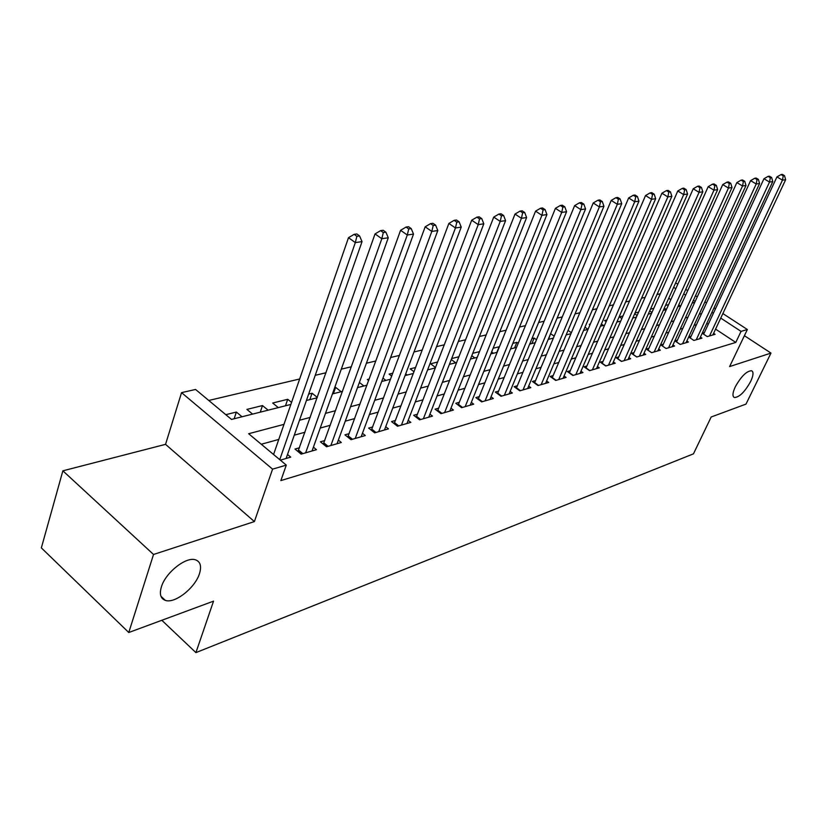 <?xml version="1.0" encoding="UTF-8"?>
<svg xmlns="http://www.w3.org/2000/svg" width="827" height="827" viewBox="0 0 827 827"><rect width="100%" height="100%" fill="white"/><g stroke="black" fill="none" stroke-linecap="round" stroke-linejoin="round"><path stroke-width="1.24" d="M735.275 386.86C741.147 376.378 746.574 371.003 751.578 370.734C753.728 371.902 753.418 375.499 750.647 381.505C744.817 391.895 739.4 397.239 734.397 397.529C732.246 396.412 732.536 392.856 735.275 386.86M161.389 586.901C165.555 572.46 186.447 556.158 195.658 559.889C200.444 561.76 201.716 566.33 199.483 573.618C195.203 587.821 174.786 603.968 165.317 600.371C160.593 598.614 159.28 594.117 161.389 586.901M722.86 313.567L747.36 329.518L729.61 366.578L770.981 353.088L745.985 404.114L711.179 416.994L693.46 453.847L195.916 652.617L213.542 601.146L128.774 632.51L41.35 547.887L62.873 470.821L153.533 554.472L254.396 521.579L272.579 469.147L181.547 392.639L195.565 389.455L231.498 419.423L290.866 404.434M254.396 521.579L165.534 444.347L62.873 470.821M165.534 444.347L181.547 392.639M660.308 293.761L656.989 294.546M645.143 297.348L641.545 298.196M629.523 301.038L625.646 301.948M613.458 304.832L609.282 305.825M596.908 308.74L592.411 309.805M579.861 312.771L575.023 313.919M562.277 316.927L557.098 318.147M544.156 321.207L538.604 322.52M525.455 325.631L519.511 327.037M506.155 330.19L499.787 331.699M486.214 334.904L479.412 336.506M465.622 339.773L458.344 341.489M444.316 344.807L436.553 346.637M422.287 350.007L413.986 351.971M399.482 355.403L390.623 357.491M375.861 360.975L366.413 363.218M351.382 366.764L341.303 369.152M326.003 372.76L315.242 375.303M299.663 378.983L208.766 400.464M770.981 353.088L744.403 335.7M128.774 632.51L153.533 554.472M702.195 333.24L707.25 336.589L715.097 334.315L713.598 333.322M691.083 336.32L688.705 336.992L693.884 340.455L701.947 338.119L700.397 337.096M677.385 340.217L674.946 340.91L680.176 344.425L688.446 342.027L686.855 340.962M663.316 344.218L660.825 344.931L666.086 348.498L674.584 346.037L672.951 344.942M648.875 348.332L646.301 349.066L651.614 352.684L660.349 350.162L658.664 349.015M634.03 352.56L631.383 353.305L636.738 356.995L645.711 354.39L643.985 353.212M618.761 356.902L616.053 357.678L621.449 361.42L630.681 358.742L628.892 357.522M603.069 361.368L600.278 362.164L605.715 365.968L615.216 363.218L613.376 361.947M586.912 365.968L584.038 366.785L589.537 370.651L599.306 367.829L597.404 366.506M570.289 370.692L567.332 371.54L572.873 375.479L582.932 372.563L580.978 371.189M553.18 375.572L550.131 376.44L555.713 380.441L566.071 377.443L564.055 376.006M535.545 380.585L532.402 381.485L538.036 385.558L548.704 382.467L546.626 380.978M517.371 385.764L514.136 386.685L519.811 390.83L530.81 387.646L528.66 386.085M498.629 391.088L495.29 392.039L501.017 396.267L512.368 392.99L510.145 391.357M479.309 396.598L475.856 397.58L481.634 401.881L493.337 398.5L491.042 396.795M459.357 402.273L455.801 403.287L461.621 407.68L473.706 404.176L471.328 402.398M438.755 408.135L435.074 409.179L440.946 413.655L453.434 410.047L450.973 408.187M417.47 414.193L413.676 415.278L419.589 419.837L432.49 416.105L429.937 414.151M395.471 420.457L391.543 421.574L397.508 426.236L410.843 422.37L408.197 420.323M372.708 426.928L368.646 428.086L374.662 432.841L388.463 428.851L385.713 426.701M349.159 433.637L344.952 434.837L351.01 439.685L365.296 435.55L362.453 433.286M324.773 440.574L320.421 441.814L326.52 446.776L341.324 442.497L338.357 440.109M299.508 447.769L294.991 449.051L301.142 454.126L316.483 449.681L313.402 447.169M234.144 418.762L236.357 412.053L225.812 414.678M260.267 412.156L262.479 405.561L246.911 409.427L252.576 414.1M285.48 405.788L287.713 399.296L272.683 403.028L278.306 407.597M309.836 399.637L312.089 393.238L308.667 394.086M333.384 393.683L335.638 387.387L334.697 387.615M369.224 379.035L367.333 379.51L368.677 380.544M392.835 373.173L389.093 374.104L391.729 376.109M415.63 367.508L410.171 368.863L414.007 371.757M437.648 362.03L430.588 363.787L435.54 367.488M458.944 356.737L451.676 358.546M479.546 351.62L472.744 353.315M496.841 352.395L499.115 346.761L493.119 348.25M514.601 347.909L516.875 342.347L512.854 343.35M531.864 343.546L534.139 338.057L531.957 338.594M548.632 339.308L550.462 334.005M590.313 324.101L589.279 324.36L589.992 324.846M606.884 319.977L604.537 320.566L606.15 321.662M622.969 315.986L619.392 316.875L621.852 318.54M638.609 312.099L635.012 312.988M653.806 308.316L650.477 309.143M680.466 306L678.729 304.853M670.831 299.653L668.723 298.268M242.032 416.767L236.357 412.053M268.124 410.171L262.479 405.561M291.569 402.398L287.713 399.296M317.299 397.384L312.089 393.238M341.169 391.719L335.638 387.387M363.911 385.971L359.383 382.467M385.92 380.42L382.953 378.135M407.225 375.034L405.695 373.876M455.687 362.795L451.284 359.538M474.843 357.946L471.793 355.713M493.43 353.253L491.631 351.951M511.468 348.694L510.848 348.26M518.219 343.298L516.875 342.347M536.475 339.711L534.139 338.057M554.193 336.196L550.906 333.891M571.374 332.743L568.035 330.418M583.552 330.49L588.059 329.353L584.958 327.213M603.441 325.466L601.384 324.05M618.42 321.682L617.335 320.948M637.11 315.469L634.65 313.815M651.955 312.451L649.681 310.931M666.386 309.494L664.298 308.099M668.578 304.646L665.508 305.411M283.971 424.365L248.658 433.73L286.287 465.115L280.86 480.59L735.782 342.43L715.572 329.115M708.253 324.298L706.806 323.347M696.468 324.67L694.08 325.321M682.792 328.422L680.187 329.136M668.754 332.278L665.911 333.064M654.322 336.248L651.242 337.096M639.498 340.321L636.159 341.241M624.251 344.508L620.643 345.5M608.569 348.818L604.682 349.883M592.432 353.253L588.245 354.401M575.83 357.812L571.323 359.052M558.721 362.515L553.883 363.849M541.106 367.353L535.906 368.78M522.933 372.346L517.371 373.876M504.201 377.494L498.247 379.128M484.88 382.808L478.513 384.555M464.929 388.287L458.127 390.158M444.326 393.941L437.059 395.947M423.042 399.792L415.278 401.932M401.033 405.84L392.742 408.114M378.259 412.094L369.421 414.523M354.7 418.576L345.272 421.16M330.293 425.274L320.235 428.045M304.998 432.232L294.278 435.178M278.771 439.437L261.27 444.244M280.332 460.143L290.732 457.135L287.517 454.478M704.418 332.526L702.237 333.136M161.823 620.281L195.916 652.617M747.36 329.518L741.054 331.379L720.741 318.095M735.782 342.43L741.054 331.379M286.287 465.115L272.579 469.147M675.669 282.834L677.789 284.219M685.748 289.398L687.692 290.659M695.486 295.735L697.264 296.893M704.914 301.876L706.527 302.93M714.032 307.82L715.489 308.771M695.187 301.41L693.419 300.253M685.635 295.167L683.702 293.895M675.762 288.716L673.643 287.331M306.424 400.495L317.165 397.787M332.433 393.931L342.512 391.378M357.512 387.594L366.961 385.206M381.712 381.474L390.561 379.242M405.054 375.582L413.355 373.484M427.6 369.886L435.374 367.922M449.392 364.376L456.669 362.536M470.46 359.052L477.272 357.336M490.845 353.904L497.213 352.302M510.579 348.922L516.524 347.423M529.683 344.094L535.245 342.688M548.198 339.421L553.387 338.109M566.144 334.883L570.981 333.663M600.443 326.22L604.63 325.156M616.849 322.075L620.726 321.093M632.769 318.054L636.366 317.144M648.244 314.146L651.573 313.299M663.285 310.342L666.355 309.567M677.913 306.652L680.735 305.938M692.137 303.054L694.732 302.403M701.596 313.578L699.218 314.208M687.94 317.196L685.345 317.888M673.922 320.917L671.09 321.672M659.512 324.742L656.431 325.559M644.709 328.67L641.37 329.56M629.481 332.712L625.874 333.663M613.81 336.868L609.923 337.902M597.694 341.137L593.507 342.254M581.102 345.541L576.595 346.74M564.004 350.079L559.166 351.361M546.399 354.752L541.209 356.127M528.236 359.569L522.674 361.037M509.515 364.531L503.56 366.113M490.194 369.659L483.826 371.344M470.253 374.951L463.44 376.761M449.65 380.42L442.373 382.343M428.355 386.064L420.592 388.121M406.336 391.905L398.045 394.107M383.563 397.952L374.714 400.299M359.983 404.207L350.545 406.708M335.555 410.678L325.487 413.355M310.239 417.397L299.508 420.25M713.381 313.288L711.923 312.337M279.753 459.657L355.321 242.6L362.04 241.618L286.121 458.468M273.561 454.499L348.498 237.68L355.321 242.6L356.871 236.305L359.559 235.922L356.83 233.958L354.132 234.341L356.871 236.305M354.132 234.341L348.498 237.68M362.04 241.618L359.559 235.922M305.649 452.814L381.816 238.724L388.276 237.783L312.037 450.963M297.968 451.511L375.044 233.917L381.816 238.724L383.304 232.552L385.889 232.191L383.18 230.278L380.596 230.64L383.304 232.552M380.596 230.64L375.044 233.917M388.276 237.783L385.889 232.191M330.872 445.515L407.287 235.002L413.51 234.093L337.034 443.737M323.305 444.161L400.578 230.299L407.287 235.002L408.734 228.955L411.226 228.593L408.538 226.722L406.047 227.074L408.734 228.955M406.047 227.074L400.578 230.299M413.51 234.093L411.226 228.593M355.207 438.475L431.818 231.415L437.814 230.547L361.161 436.749M347.753 437.07L425.171 226.805L431.818 231.415L433.214 225.482L435.612 225.14L432.945 223.3L430.547 223.641L433.214 225.482M430.547 223.641L425.171 226.805M437.814 230.547L435.612 225.14M378.714 431.673L455.45 227.963L461.228 227.115L384.462 430.009M371.354 430.226L448.865 223.445L455.45 227.963L456.793 222.143L459.109 221.812L456.473 220.013L454.157 220.333L456.793 222.143M454.157 220.333L448.865 223.445M461.228 227.115L459.109 221.812M401.426 425.099L478.233 224.634L483.805 223.817L406.977 423.486M394.159 423.62L471.7 220.199L478.233 224.634L479.536 218.917L481.759 218.597L479.153 216.839L476.921 217.15L479.536 218.917M476.921 217.15L471.7 220.199M483.805 223.817L481.759 218.597M423.372 418.741L500.211 221.419L505.586 220.633L428.748 417.19M416.208 417.232L493.74 217.077L500.211 221.419L501.472 215.806L503.622 215.506L501.028 213.769L498.877 214.069L501.472 215.806M498.877 214.069L493.74 217.077M505.586 220.633L503.622 215.506M444.616 412.601L521.423 218.318L526.613 217.563L449.816 411.091M437.535 411.06L515.014 214.059L521.423 218.318L522.643 212.808L524.721 212.508L522.157 210.813L520.08 211.102L522.643 212.808M520.08 211.102L515.014 214.059M526.613 217.563L524.721 212.508M465.167 406.646L541.912 215.32L546.926 214.586L470.201 405.189M458.179 405.085L535.565 211.143L541.912 215.32L543.101 209.903L545.107 209.624L542.564 207.959L540.558 208.239L543.101 209.903M540.558 208.239L535.565 211.143M546.926 214.586L545.107 209.624M485.067 400.888L561.719 212.425L566.567 211.722L489.946 399.482M478.171 399.296L555.424 208.321L561.719 212.425L562.867 207.101L564.8 206.833L562.288 205.199L560.344 205.468L562.867 207.101M560.344 205.468L555.424 208.321M566.567 211.722L564.8 206.833M504.346 395.306L580.864 209.634L585.557 208.942L509.081 393.941M497.534 393.693L574.641 205.603L580.864 209.634L581.981 204.393L583.852 204.135L581.36 202.522L579.479 202.791L581.981 204.393M579.479 202.791L574.641 205.603M585.557 208.942L583.852 204.135M523.046 389.899L599.389 206.926L603.937 206.254L527.626 388.576M516.306 388.266L593.228 202.966L599.389 206.926L600.474 201.778L602.294 201.519L599.823 199.938L598.004 200.196L600.474 201.778M598.004 200.196L593.228 202.966M603.937 206.254L602.294 201.519M541.168 384.648L617.335 204.3L621.728 203.659L545.613 383.366M534.511 383.004L611.215 200.413L617.335 204.3L618.379 199.235L620.136 198.987L617.697 197.436L615.929 197.684L618.379 199.235M615.929 197.684L611.215 200.413M621.728 203.659L620.136 198.987M558.752 379.562L634.702 201.757L638.961 201.137L563.073 378.311M552.178 377.898L628.644 197.932L634.702 201.757L635.725 196.774L637.431 196.537L635.002 195.017L633.296 195.255L635.725 196.774M633.296 195.255L628.644 197.932M638.961 201.137L637.431 196.537M575.819 374.621L651.542 199.297L655.666 198.697L580.016 373.411M569.317 372.946L645.536 195.544L651.542 199.297L652.524 194.397L654.178 194.159L651.779 192.66L650.125 192.898L652.524 194.397M650.125 192.898L645.536 195.544M655.666 198.697L654.178 194.159M592.401 369.824L667.854 196.909L671.865 196.33L596.474 368.646M585.971 368.139L661.92 193.218L667.854 196.909L668.826 192.091L670.428 191.864L668.051 190.386L666.438 190.613L668.826 192.091M666.438 190.613L661.92 193.218M671.865 196.33L670.428 191.864M608.507 365.162L683.691 194.603L687.578 194.035L612.456 364.025M602.139 363.466L677.799 190.965L683.691 194.603L684.632 189.848L686.183 189.631L683.826 188.174L682.275 188.391L684.632 189.848M682.275 188.391L677.799 190.965M687.578 194.035L686.183 189.631M624.158 360.634L699.053 192.35L702.826 191.802L628.003 359.518M617.862 358.928L693.222 188.773L699.053 192.35L699.962 187.677L701.472 187.46L699.146 186.034L697.637 186.24L699.962 187.677M697.637 186.24L693.222 188.773M702.826 191.802L701.472 187.46M639.374 356.23L713.97 190.169L717.629 189.641L643.117 355.145M633.151 354.525L708.191 186.654L713.97 190.169L714.859 185.558L716.327 185.351L714.011 183.945L712.543 184.152L714.859 185.558M712.543 184.152L708.191 186.654M717.629 189.641L716.327 185.351M654.178 351.951L728.453 188.049L732.009 187.533L657.816 350.896M648.017 350.234L722.736 184.586L728.453 188.049L729.321 183.511L730.748 183.305L728.453 181.93L727.026 182.126L729.321 183.511M727.026 182.126L722.736 184.586M732.009 187.533L730.748 183.305M668.578 347.774L742.532 185.992L745.985 185.496L672.124 346.751M662.479 346.058L736.857 182.581L742.532 185.992L743.38 181.516L744.765 181.32L742.491 179.966L741.106 180.152L743.38 181.516M741.106 180.152L736.857 182.581M745.985 185.496L744.765 181.32M682.595 343.722L756.219 183.997L759.579 183.501L686.048 342.719M676.569 341.996L750.596 180.637L756.219 183.997L757.036 179.583L758.39 179.397L756.136 178.053L754.793 178.239L757.036 179.583M754.793 178.239L750.596 180.637M759.579 183.501L758.39 179.397M696.251 339.773L769.523 182.054L772.79 181.578L699.611 338.801M690.276 338.047L763.952 178.735L769.523 182.054L770.33 177.702L771.632 177.516L769.41 176.192L768.097 176.378L770.33 177.702M768.097 176.378L763.952 178.735M772.79 181.578L771.632 177.516M709.545 335.917L782.466 180.162L785.65 179.697L712.822 334.976M703.643 334.191L776.946 176.895L782.466 180.162L783.252 175.872L784.523 175.686L782.321 174.383L781.039 174.569L783.252 175.872M781.039 174.569L776.946 176.895M785.65 179.697L784.523 175.686M301.39 454.054L298.082 451.325M302.868 453.62L298.661 450.157M326.634 446.745L323.357 444.078M328.102 446.322L323.926 442.931M352.457 439.271L348.312 435.953M375.965 432.469L371.861 429.213M398.686 425.884L394.613 422.711M420.654 419.527L416.612 416.415M441.907 413.376L437.897 410.326M462.479 407.432L458.499 404.424M482.389 401.664L478.451 398.717M501.689 396.081L497.771 393.187M520.4 390.664L516.513 387.822M538.542 385.413L534.687 382.622M556.147 380.317L552.322 377.577M573.225 375.375L569.441 372.677M589.827 370.568L586.064 367.922M605.943 365.906L602.221 363.301M621.615 361.368L617.914 358.815M636.852 356.964L633.182 354.442M651.666 352.674L648.037 350.193M165.317 600.371L160.976 596.308M734.397 397.529L733.611 396.991"/></g></svg>

